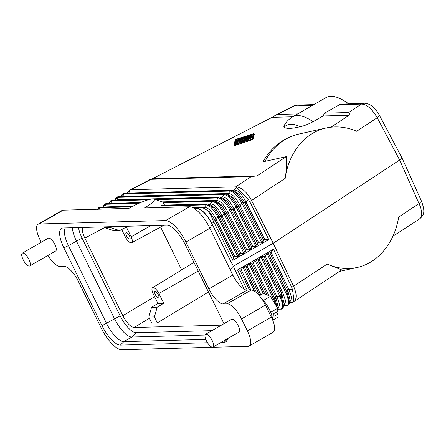 <?xml version="1.0" encoding="UTF-8"?>
<svg xmlns="http://www.w3.org/2000/svg" width="446" height="446" viewBox="0 0 446 446"><rect width="100%" height="100%" fill="white"/><g stroke="black" fill="none" stroke-linecap="round" stroke-linejoin="round"><path stroke-width="0.67" d="M263.48 300.403L270.421 296.4L263.558 293.357L259.433 295.731M272.718 320.167L278.059 317.084L277.93 314.079L273.933 316.381L273.811 313.577L277.808 311.275L277.674 308.27L270.421 296.4M270.661 312.306L277.674 308.27M276.169 312.217L277.93 314.079M209.09 335.994A7.392 2.609 60 0 1 213.015 342.511A7.392 2.609 60 0 1 212.982 347.072A7.392 2.609 60 0 1 209.497 345.343A7.392 2.609 60 0 1 205.573 338.821A7.392 2.609 60 0 1 205.606 334.266A7.392 2.609 60 0 1 209.09 335.994M205.606 334.266L231.569 319.303A7.392 2.609 60 0 1 235.053 321.031A7.392 2.609 60 0 1 238.984 327.554A7.392 2.609 60 0 1 238.95 332.108L212.982 347.072M261.233 298.034A16.876 5.954 60 0 1 262.354 299.149A16.876 5.954 60 0 1 272.679 320.061M233.933 145.022L234.551 145.625L252.888 139.542L252.57 138.884L233.916 145.006L235.354 139.67L235.934 139.336L254.008 133.555L252.57 138.884M165.561 220.558L39.181 223.97L63.148 210.161L128.883 208.382A19.708 3.457 153.9 0 1 153.792 199.089A19.708 3.457 153.9 0 1 144.409 207.964L189.528 206.749L165.561 220.558A24.636 8.691 -120 0 1 185.932 242.078L208.862 288.885A17.243 6.082 60 0 0 223.123 303.949L227.248 303.837L251.215 290.023L247.09 290.134A17.243 6.082 60 0 1 232.829 275.076L208.862 288.885M232.829 275.076L209.899 228.263A24.636 8.691 -120 0 0 189.528 206.749M47.962 255.435A17.243 6.082 -120 0 0 59.998 266.463L64.124 266.351A17.243 6.082 60 0 1 78.385 281.409L101.314 328.223A24.636 8.691 60 0 0 121.686 349.736L248.065 346.325A17.243 6.082 60 0 0 249.202 346.024A17.243 6.082 60 0 0 247.385 330.899L241.509 318.896L265.476 305.086A17.243 6.082 -120 0 0 251.215 290.023M265.476 305.086L271.352 317.084A17.243 6.082 60 0 1 273.169 332.209L249.202 346.024M237.088 141.644L245.423 136.838L246.482 136.47L246.069 136.822L237.729 141.627L237.361 142.993L235.884 143.69L236.257 142.296A1.639 0.29 -26.1 0 1 237.088 141.644M247.123 266.184L246.019 266.82L244.101 266.557L242.992 267.193L241.135 269.635L240.026 270.27L237.545 269.93L273.498 249.214L271.09 252.369L269.986 253.01L268.068 252.743L266.959 253.384L265.102 255.826L263.993 256.461L262.075 256.199L260.971 256.835L259.109 259.277L258 259.918L256.088 259.65L254.978 260.286L253.116 262.727L252.007 263.369L250.095 263.101L248.985 263.742L247.123 266.184L260.86 294.912M244.241 289.237L234.05 267.94M241.13 138.606L236.369 140.144L235.198 144.465M236.369 140.144L236.051 139.492L253.272 133.911L251.873 139.063L234.652 144.643L236.051 139.492M22.333 253.144L48.296 238.186A7.392 2.609 60 0 1 51.781 239.915A7.392 2.609 60 0 1 55.711 246.437A7.392 2.609 60 0 1 55.678 250.992L29.715 265.955A7.392 2.609 60 0 1 26.23 264.227A7.392 2.609 60 0 1 22.3 257.704A7.392 2.609 60 0 1 22.333 253.144A7.392 2.609 60 0 1 25.818 254.872A7.392 2.609 60 0 1 29.748 261.395A7.392 2.609 60 0 1 29.715 265.955M223.959 323.685A22.261 7.855 -120 0 0 223.346 322.386L185.252 244.631A22.261 7.855 -120 0 0 166.843 225.185L63.025 227.99A22.261 7.855 -120 0 0 62.301 228.084A22.261 7.855 -120 0 0 63.901 247.909L101.995 325.664A22.261 7.855 -120 0 0 120.403 345.109L123.826 341.636L205.796 339.423M227.427 339.049L224.221 342.305A22.261 7.855 -120 0 0 226.323 341.419A22.261 7.855 -120 0 0 227.488 338.715M224.221 342.305L221.11 342.389M207.513 342.757L120.403 345.109M241.509 318.896A17.243 6.082 -120 0 0 227.248 303.837M39.181 223.97A17.243 6.082 -120 0 0 38.044 224.277A17.243 6.082 -120 0 0 39.861 239.402L41.255 242.245M63.148 210.161A17.243 6.082 -120 0 0 62.011 210.462L38.044 224.277M161.636 205.444L160.995 206.069L161.129 207.513M164.697 205.35L162.874 202.116M104.832 206.966L105.613 204.274L106.577 203.627C105.1 203.593 104.029 204.48 103.361 206.297L105.613 204.274L138.745 203.376M103.773 206.994L133.371 205.952M97.54 209.23L100.729 207.089M97.373 209.748C98.036 207.931 99.112 207.044 100.584 207.083L132.869 206.208M232.84 260.319L233.626 257.203L215.039 220.162L212.753 219.811L232.84 260.319L268.787 239.602L264.69 239.307L246.103 202.261L244.999 202.902L243.031 202.601L262.978 242.351L261.869 242.986L258.697 242.758L240.115 205.712L239.006 206.353L237.038 206.052L256.985 245.802L255.876 246.443L252.709 246.209L234.122 209.168L233.013 209.804L231.05 209.503L250.992 249.253L249.883 249.894L246.716 249.66L245.607 250.301L227.02 213.255L225.057 212.954L223.948 213.595L222.136 216.07L221.032 216.711L219.064 216.41L217.955 217.046C213.695 209.52 209.793 205.45 206.258 204.848L204.446 207.323L203.337 207.959L203.939 207.998L199.685 207.602L197.706 208.745M239.011 256.16L239.614 253.752L221.032 216.711L215.351 208.276L209.932 204.547L208.031 204.257L213.634 208.003L219.064 216.41L239.011 256.16L237.902 256.796L234.73 256.567L233.626 257.203M193.625 207.764L199.685 207.602M234.73 256.567L216.148 219.521L215.039 220.162L209.358 211.727L203.482 207.97M212.753 219.811C210.289 212.798 206.682 208.756 201.938 207.691M237.902 256.796L217.955 217.046L216.148 219.521C212.201 211.571 208.299 207.507 204.446 207.323L193.062 207.63M264.69 239.307L263.58 239.942L244.999 202.902L239.318 194.467L233.899 190.737L233.297 190.698L234.401 190.057C238.259 190.247 242.161 194.311 246.103 202.261L248.21 199.379L249.699 201.553L268.787 239.602M262.978 242.351L263.58 239.942M258.697 242.758L257.593 243.393L239.006 206.353L233.325 197.918L227.912 194.188L227.304 194.149L228.413 193.514C232.266 193.698 236.168 197.762 240.115 205.712L241.922 203.237C237.662 195.71 233.76 191.641 230.225 191.039L231.998 190.442L237.601 194.194L243.031 202.601L241.922 203.237L261.869 242.986M256.985 245.802L257.593 243.393M252.709 246.209L251.6 246.85L233.013 209.804L227.337 201.375L221.918 197.639L221.311 197.606L222.42 196.965C226.278 197.149 230.175 201.218 234.122 209.168L235.934 206.688C231.669 199.161 227.767 195.092 224.232 194.489L225.197 193.843L118.558 196.725L115.347 199.39C116.016 197.572 117.086 196.686 118.558 196.725M250.992 249.253L251.6 246.85M246.716 249.66L228.129 212.619L227.02 213.255L221.344 204.825L215.925 201.096L214.024 200.8L219.627 204.547L225.057 212.954L244.999 252.709L245.607 250.301M244.999 252.709L243.895 253.345L240.723 253.116L239.614 253.752M232.416 264.606L211.504 222.933C207.022 215.067 202.662 210.395 198.42 208.918L192.633 207.529M211.504 222.933A17.243 6.082 -120 0 0 197.74 208.75M379.468 115.425L377.216 117.744C371.997 108.774 366.723 104.225 361.388 104.091L364.404 103.238C370.119 103.472 375.142 107.531 379.468 115.425L401.902 157.722L399.633 160.014L420.773 207.541L421.749 213.818L421.225 216.75L419.569 218.936C424.107 214.944 425.389 212.073 421.515 201.246L419.218 203.488L398.679 217.012C394.671 242.702 377.896 263.079 357.129 267.477C347.127 269.624 337.154 268.486 327.202 264.071L293.563 286.22L273.197 243.254L233.252 266.273L230.169 269.646M237.545 269.93L247.207 290.134M273.498 249.214L291.701 287.291L292.487 289.749C293.713 297.103 293.875 301.262 292.972 302.221L289.989 302.009M419.569 218.936L392.959 236.179M327.202 264.071L341.725 269.914L292.972 302.221M313.059 121.747A71.444 25.205 -120 0 0 292.671 116.813C288.913 119.06 286.042 122.037 284.063 125.739L283.862 126.547L284.23 127.177C286.209 128.927 291.472 128.788 300.013 126.753C303.481 126.101 307.829 124.428 313.059 121.747L323.077 115.977L349.095 115.274L330.999 127.188M265.013 161.374A71.444 56.904 -102.5 0 1 298.814 134.068C283.74 137.742 272.004 146.589 263.614 160.61L263.525 161.34L264.723 161.435L286.243 156.657L257.024 175.897L152.493 178.718L272.127 117.354L292.699 116.796M252.888 139.542L254.315 134.19M323.077 115.977L324.504 113.189L340.482 104.174L364.388 103.238M348.516 103.667C338.888 96.754 331.434 94.703 326.16 97.512L292.671 116.813M313.856 104.604L297.242 105.05L293.446 106.02C295.252 105.262 296.518 104.938 297.242 105.05M291.701 287.291L293.563 286.22C296.874 293.83 296.98 298.982 293.892 301.686M249.699 201.553L251.561 200.477L273.197 243.254L399.633 160.014L377.216 117.744L356.677 131.269C346.43 126.915 336.251 125.828 326.132 127.996C305.12 132.451 288.59 152.777 285.2 178.328L251.561 200.477C246.51 191.535 241.208 187.002 235.655 186.874L236.514 187.175L234.401 190.057L128.799 193.157M286.243 156.657C287.001 161.558 286.655 168.783 285.2 178.328M152.493 178.718L151.183 179.298L251.271 176.594L257.024 175.897M349.095 115.274C349.631 113.44 349.452 112.526 348.56 112.537L324.504 113.189M289.894 302.382L292.888 302.26M292.487 289.749L288.813 289.437L291.74 297.772L290.034 301.825M271.09 252.369L288.813 289.437L287.703 290.078L290.279 300.86L289.738 303.007L287.085 292.52L285.975 293.161C289.192 300.899 289.326 305.07 286.382 305.666L286.522 305.672C287.631 306.006 288.701 305.114 289.738 303.007M266.959 253.384L285.975 293.161L282.82 292.888L285.747 301.223L284.046 305.276M265.102 255.826L282.82 292.888L281.71 293.529L284.292 304.311L283.745 306.458L281.091 295.971L279.988 296.612C283.199 304.35 283.338 308.52 280.389 309.117L280.528 309.123C281.638 309.457 282.708 308.571 283.745 306.458M260.971 256.835L279.988 296.612L276.827 296.345L279.754 304.679L278.053 308.727M259.109 259.277L276.827 296.345L275.723 296.98L278.298 307.768L277.752 309.909L275.098 299.428L273.995 300.063L275.94 305.426M115.754 200.092L116.813 200.064M221.456 197.611L220.012 197.349L225.62 201.096L231.05 209.503L229.941 210.144C225.676 202.612 221.779 198.548 218.239 197.94L219.203 197.299L153.708 199.067M109.175 203.56L109.354 202.841L112.57 200.176L151.083 199.139M110.82 203.515L111.606 200.823L148.139 199.836M109.766 203.543L140.875 202.456M127.149 193.202L129.379 190.225L150.804 179.186M127.74 193.185L128.961 192.906L129.68 190.063M235.633 186.885L130.873 189.717M129.379 190.225L130.137 189.79M248.21 199.379L236.514 187.175M121.747 196.636L122.806 196.608M255.876 246.443L235.934 206.688L237.038 206.052L231.613 197.645L226.005 193.899L225.341 193.848M249.883 249.894L229.941 210.144L228.129 212.619C224.187 204.669 220.285 200.6 216.427 200.416L215.318 201.057L215.925 201.096L215.463 201.062M214.024 200.8L213.21 200.75L214.024 200.8M243.895 253.345L223.948 213.595C219.688 206.069 215.786 201.999 212.246 201.391L210.434 203.872L209.33 204.508L209.932 204.547L209.469 204.513M240.723 253.116L222.136 216.07C218.194 208.12 214.292 204.056 210.434 203.872L164.641 205.104M213.355 200.756L212.246 201.391L163.23 202.718M207.223 204.201L161.502 205.439M207.362 204.207L206.258 204.848L160.995 206.069M121.156 196.653L121.34 195.939L124.551 193.274L231.329 190.397M297.699 113.914L277.59 114.455L275.723 115.107L272.127 117.354M72.403 227.739A20.94 7.387 -120 0 0 76.405 240.991L114.494 318.745A20.94 7.387 -120 0 0 131.815 337.037L123.826 341.636A20.94 7.387 -120 0 1 106.505 323.35L68.416 245.595L63.901 247.909M78.518 227.571A19.29 6.807 -120 0 0 82.047 238.097L120.141 315.852A19.29 6.807 -120 0 0 136.091 332.699L131.815 337.037L205.065 335.058M211.872 330.653L136.091 332.699M82.499 227.466C81.841 229.868 82.621 233.42 84.84 238.119L122.834 315.673C126.714 322.926 130.449 326.868 134.034 327.503L149.449 318.299M221.433 325.14L134.034 327.503M208.466 292.018L157.293 322.854L154.394 316.933L157.182 307.199L151.506 307.355L148.852 317.084L154.394 316.933M148.852 317.084L151.751 323.004L157.293 322.854M160.627 227.042L181.65 269.958M151.506 307.355L157.895 303.419L163.715 303.263L158.932 293.501A7.404 2.609 -120 0 0 152.565 287.692A7.404 2.609 -120 0 0 153.363 294.17L157.895 303.419M104.654 226.869L105.105 227.783L113.998 230.788L119.673 230.638L126.369 227.031L131.152 236.793A7.404 2.609 60 0 1 131.67 242.78A7.404 2.609 60 0 1 125.081 236.436L121.702 229.545M126.513 235.856A3.696 1.305 -120 0 0 129.814 239.017A3.696 1.305 -120 0 0 129.424 235.772A3.696 1.305 -120 0 0 126.123 232.611A3.696 1.305 -120 0 0 126.513 235.856M105.105 227.783L110.647 227.633L119.673 230.638M110.647 227.633L110.195 226.719M131.152 236.793L150.787 225.62M158.932 293.501L198.202 271.068M155.325 294.661A3.696 1.305 -120 0 0 158.625 297.822A3.696 1.305 -120 0 0 158.235 294.583A3.696 1.305 -120 0 0 154.935 291.416A3.696 1.305 -120 0 0 155.325 294.661M163.715 303.263L157.182 307.199M65.411 227.928A20.94 7.387 -120 0 0 68.416 245.595L82.047 238.097M253.049 134.742L249.448 135.907M249.476 136.381L249.281 135.567L249.604 136.22L249.269 136.543M251.734 136.526L252.185 136.153L251.867 135.495L246.56 137.781L249.158 135.729M244.324 139.375L240.478 141.588L240.16 140.936L246.387 137.351L244.196 139.113L248.327 137.296L238.643 142.988L251.867 135.495M249.281 135.567L239.513 140.953L239.101 141.31L239.418 141.962L240.478 141.588M248.823 139.442L245.835 140.635M249.955 137.914L250.256 138.555L251.734 137.859L251.94 136.978M250.078 138.188L248.667 139.001M239.24 141.594L238.053 142.28L237.679 143.645L237.361 142.993M239.101 141.31L240.16 140.936M241.871 141.728L241.453 142.079L241.777 142.045L244.592 141.137L245.74 140.445L243.661 141.047L246.203 139.581L248.578 138.812L247.536 138.817L250.078 137.351L249.938 137.903L251.41 137.206L251.639 136.337L241.871 141.728M246.526 140.234L246.203 139.581M236.926 141.025L243.655 137.39L237.573 141.008L236.514 141.376L236.926 141.025M238.053 142.28L237.729 141.627M252.313 139.871L251.99 139.219M248.985 263.742L263.235 293.54M250.095 263.101L264.824 293.92M267.098 294.929L252.007 263.369M246.019 266.82L259.75 295.547M268.888 295.72L253.116 262.727M247.385 330.899L271.352 317.084M234.551 145.625L234.234 144.972M99.252 209.185L99.62 207.725L131.631 206.86M212.218 224.31L209.888 228.24M300.013 126.753A67.112 23.677 -120 0 0 284.23 127.177M312.451 105.412L294.254 105.908L277.59 114.455M251.271 176.594L235.655 186.874M339.25 104.693L361.388 104.091L348.56 112.537M269.986 253.01L287.703 290.078L287.085 292.52L268.068 252.743M286.522 305.672L283.929 305.744L286.382 305.666L283.996 305.465M263.993 256.461L281.71 293.529L281.091 295.971L262.075 256.199M280.528 309.123L277.936 309.195L280.389 309.117L278.009 308.916M258 259.918L275.723 296.98L275.098 299.428L256.088 259.65M272.59 299.946L273.995 300.063L254.978 260.286M116.975 199.814L222.42 196.965L224.232 194.489L117.593 197.366L116.975 199.814M162.372 201.876L216.427 200.416L218.239 197.94L155.47 199.635M151.183 179.298L130.895 189.706M230.225 191.039L228.413 193.514L122.968 196.363L123.587 193.915L230.225 191.039M249.492 290.073L240.026 270.27M250.886 290.034L241.135 269.635M242.992 267.193L254.449 291.16M244.101 266.557L256.684 292.877M213.745 222.264L211.761 223.413M101.995 325.664L120.141 315.852M84.84 238.119L104.921 227.41M122.834 315.673L154.606 296.713M247.09 290.134L223.123 303.949M209.899 228.263L185.932 242.078M244.715 139.381L244.536 139.024M239.864 142.954L239.703 142.62M251.773 136.504L251.455 135.852M247.497 140.211L247.173 139.559M251.734 137.859L251.41 137.206M251.957 137.017L251.639 136.364M243.377 138.02L243.243 137.742M246.203 137.1L246.069 136.822M153.792 199.089L163.069 202.105M103.182 207.011L103.361 206.297M357.129 267.477L339.462 271.408M421.515 201.246L401.907 157.739M326.132 127.996L298.814 134.068M233.436 190.704L231.19 190.392M227.449 194.155L225.197 193.843M140.256 202.718L106.577 203.627M162.801 202.11L213.21 200.75M115.163 200.109L115.347 199.39M121.34 195.939C122.003 194.121 123.079 193.235 124.551 193.274M109.354 202.841C110.023 201.029 111.093 200.137 112.57 200.176M275.723 115.107L293.446 106.02M131.67 242.78L163.888 225.269M152.565 287.692L193.977 262.438M234.234 145.658L233.916 145.006M244.414 139.553L244.196 139.113M238.794 143.3L238.643 142.988M248.896 139.464L248.578 138.812M250.256 138.555L249.938 137.903M251.957 136.989L251.639 136.337M241.609 142.391L241.453 142.079M245.997 140.969L245.74 140.445M243.834 137.753L243.655 137.39M236.748 141.85L236.514 141.376M246.66 136.833L246.482 136.47"/></g></svg>
